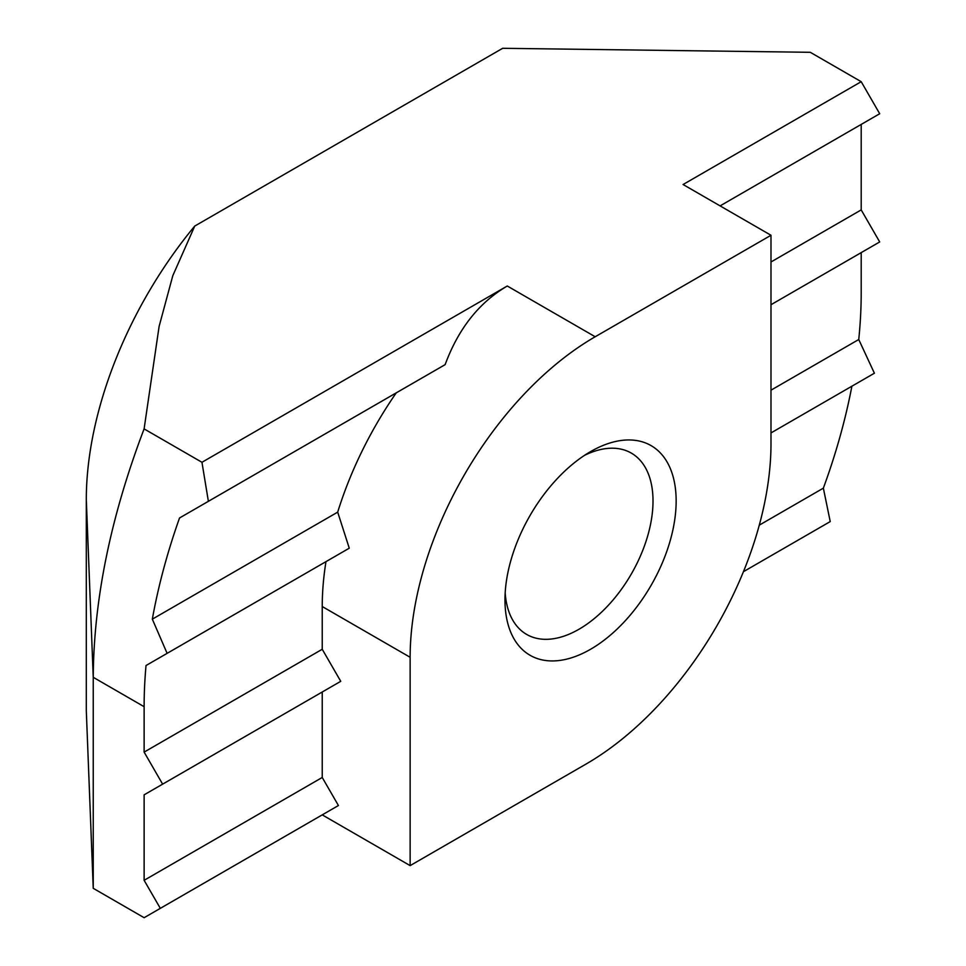 <?xml version="1.0" encoding="UTF-8"?>
<svg xmlns="http://www.w3.org/2000/svg" width="966" height="966" viewBox="0 0 966 966"><rect width="100%" height="100%" fill="white"/><g stroke="black" fill="none" stroke-linecap="round" stroke-linejoin="round"><path stroke-width="1.45" d="M590.564 451.617L590.564 451.617A121.04 69.878 -60 0 1 676.152 501.028A121.04 69.878 -60 0 1 590.564 649.273A121.04 69.878 -60 0 1 504.976 599.85A121.04 69.878 -60 0 1 590.564 451.617L590.564 451.617M505.182 592.81A104.678 60.435 120 0 0 526.651 634.42A104.678 60.435 120 0 0 578.996 629.24A104.678 60.435 120 0 0 647.377 536.987A104.678 60.435 120 0 0 631.329 453.102A104.678 60.435 120 0 0 584.563 455.324M770.989 261.979L861.201 209.9L879.7 241.947L770.989 304.713L861.201 252.633L861.201 292.698A449.214 259.347 120 0 1 858.75 339.513L874.399 373.214L770.989 432.925L851.891 386.207A449.214 259.347 120 0 1 823.358 488.156L830.229 521.58L743.434 571.691M337.689 512.137L349.269 548.193L146.023 665.526L167.118 653.354L152.326 619.158L337.689 512.137A261.701 151.094 -60 0 1 396.253 392.848L179.531 517.981L208.378 501.318L201.954 462.291L507.283 286.008L595.189 336.76L770.989 235.269L683.083 184.518L861.201 81.687L810.305 52.309L502.658 48.3L194.746 226.068A294.413 169.98 120 0 0 86.3 499.688L86.3 710.698L93.243 888.322L144.127 917.7L160.32 908.354L144.127 880.304L322.233 777.473L322.233 692.006L144.127 794.837L144.127 880.304M861.201 81.687L879.7 113.734L720.093 205.891L861.201 124.421L861.201 209.9M144.127 794.837L162.626 784.15L144.127 752.103L322.233 649.273L322.233 606.527A261.701 151.094 -60 0 1 325.977 561.632M146.023 665.526A449.214 259.347 120 0 0 144.127 706.689L144.127 752.103M201.954 462.291L144.103 428.892C110.692 516.689 93.726 599.5 93.243 677.311L93.243 888.322M144.103 428.892L159.112 326.411L172.793 275.708L194.746 226.068M595.189 336.76A261.701 151.094 120 0 0 410.139 657.278L410.139 865.621L585.939 764.118A261.701 151.094 120 0 0 770.989 443.599L770.989 235.269M322.233 649.273L340.744 681.32L322.233 692.006M322.233 777.473L338.426 805.523L322.233 814.869L410.139 865.621M507.283 286.008C479.1 302.503 458.379 328.706 445.133 364.641L396.253 392.848M179.531 517.981A449.214 259.347 120 0 0 152.326 619.158M770.989 390.179L858.75 339.513M759.276 525.154L823.358 488.156M208.378 501.318L445.133 364.641M340.744 681.32L162.626 784.15M349.269 548.193L167.118 653.354M160.32 908.354L338.426 805.523M144.127 706.689L93.243 677.311L86.3 499.688M410.139 657.278L322.233 606.527"/></g></svg>
